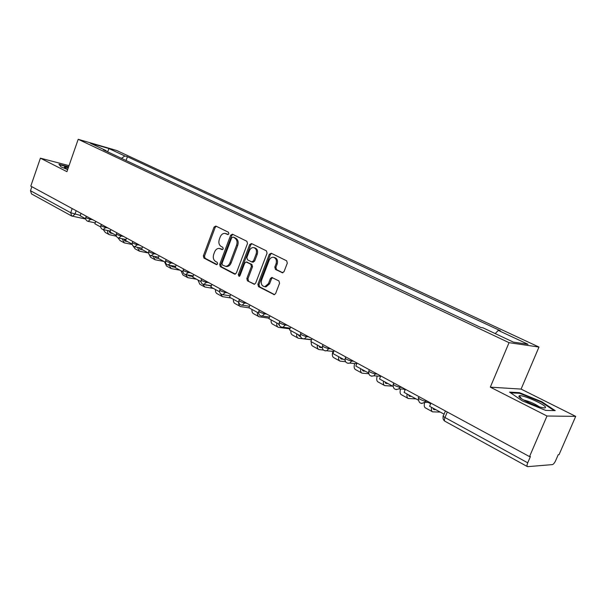 <?xml version="1.0" encoding="UTF-8"?>
<svg xmlns="http://www.w3.org/2000/svg" width="606" height="606" viewBox="0 0 606 606"><rect width="100%" height="100%" fill="white"/><g stroke="black" fill="none" stroke-linecap="round" stroke-linejoin="round"><path stroke-width="0.91" d="M228.856 233.787L228.439 232.242L215.834 226.053L214.062 227.083L203.358 255.861L203.919 258.058L216.342 264.564L217.592 263.868L217.19 262.307L215.562 261.459C213.395 259.959 212.782 257.595 213.713 254.368L214.615 251.96C215.622 249.581 217.13 248.392 219.13 248.399L222.22 249.642L223.213 248.861L222.803 247.309L221.167 246.475C218.986 245.006 218.365 242.642 219.304 239.408L220.205 236.984C221.273 234.499 222.849 233.302 224.94 233.393L227.818 234.575L228.856 233.787M282.048 272.73L284.009 271.7L287.305 263.14L286.63 260.792L271.238 253.24L269.314 254.285L257.868 284.305L258.504 286.623L274.298 294.69L275.609 293.562L279.563 283.275L278.904 280.919L271.791 277.442L270.39 278.586L268.45 283.653L264.852 286.676C261.8 286.146 260.716 283.956 261.595 280.108L269.147 260.322C270.034 258.285 271.374 257.255 273.162 257.232C275.988 257.982 276.95 260.156 276.063 263.761L274.791 267.087L275.45 269.42L282.669 272.851M509.04 342.663L490.315 387.158L546.998 416.011L529.515 456.598L30.792 186.118L40.405 158.174L66.925 171.665L78.197 139.304L509.04 342.663L538.976 347.056L116.678 150.485L78.197 139.304M247.49 243.536L246.869 241.279L232.446 234.204L230.628 235.234L219.705 264.39L220.289 266.625L234.499 274.063L236.34 273.071L247.49 243.536M251.528 243.567L266.428 250.876L267.072 253.179L255.656 283.146L254.315 284.267L247.437 280.836L246.816 278.54L251.392 266.496L250.763 264.208L246.15 261.974L244.733 263.102L240.014 275.578L239.075 276.359L238.294 274.677L249.664 244.604L251.528 243.567M546.998 416.011L575.7 416.375L559.043 454.667L558.224 454.72L555.641 460.658C554.535 462.984 553.437 464.302 552.331 464.62L527.531 466.665C526.811 466.226 526.872 464.946 527.72 462.81L530.424 456.538L529.515 456.598M575.7 416.375L521.092 389.09L538.976 347.056M71.44 215.865L31.504 193.905L30.489 190.716L70.72 212.736L80.303 215.395M31.868 186.701L30.489 190.716M69.023 165.643L40.405 158.174M106.255 151.174L106.042 150.583L90.173 143.114L109.004 148.584L124.851 155.984L121.473 158.333M495.216 333.588L498.283 330.391L500.351 330.74L127.419 156.719L124.851 155.984M498.283 330.391L528.031 344.291L513.312 342.095L483.05 327.861L480.853 327.498L103.353 149.811L106.042 150.583M68.629 166.771L58.941 164.256L61.039 166.908L67.66 169.559M490.315 387.158L521.092 389.09M555.202 410.633L541.817 401.733L519.448 392.665L509.555 392.112L522.448 400.945L545.741 410.413L555.202 410.633M126.071 160.499L127.419 156.719M109.004 148.584L107.595 151.803M541.597 402.255L541.817 401.733M519.183 393.286L519.448 392.665M228.22 234.514L225.538 233.53M219.91 248.566L222.622 249.566M216.251 226.258L215.198 227.348L204.51 256.088L205.07 258.277L217.046 264.542M232.84 234.401L231.765 235.499L220.849 264.61L221.432 266.837L235.355 274.117M232.916 237.135L231.643 237.863L222.038 263.481L222.447 265.049L225.621 266.322C227.553 266.239 229.007 265.049 229.985 262.754L236.605 245.157C237.56 241.862 236.916 239.484 234.673 238.006L233.727 237.317M225.667 266.322L226.758 266.542C228.697 266.451 230.151 265.269 231.121 262.981L229.985 262.754M234.052 237.393L235.81 238.256C238.044 239.734 238.688 242.112 237.734 245.4L231.121 262.981M254.641 284.206L247.437 280.836M246.475 262.034L251.891 264.428L252.513 266.716L247.952 278.737L248.574 281.032M251.891 243.748L250.786 244.854L239.431 274.882L239.544 276.2M256.149 253.952C257.012 250.475 256.118 248.346 253.459 247.574C251.679 247.543 250.346 248.566 249.452 250.626L246.847 257.505L247.468 259.785L251.641 261.89L253.52 260.868L256.149 253.952L257.27 254.194C258.133 250.717 257.239 248.596 254.581 247.816L254.149 247.725M252.884 262.171L254.649 261.103L253.52 260.868M257.27 254.194L254.649 261.103M274.026 257.421L274.276 257.474C277.094 258.217 278.063 260.391 277.177 263.989L275.904 267.307L276.563 269.64L282.888 272.814M264.761 286.683L265.981 286.873L269.572 283.85L268.45 283.653M272.586 277.7L271.511 278.79L269.572 283.85M271.571 253.399L270.428 254.52L258.997 284.494L259.633 286.82L274.571 294.63M85.688 218.789L80.166 215.781L81.015 213.357M108.982 230.78L110.413 233.037L112.799 233.575M109.088 231.386L110.171 231.606M116.435 236.249L109.224 234.636L107.86 233.136L107.398 230.462M109.08 234.545L105.33 232.492L103.278 229.629M68.319 167.673L64.41 167.067C64.062 167.354 65.183 168.089 67.766 169.263M59.312 164.718L68.516 167.112M518.857 396.347C519.1 398.506 535.719 406.452 542.62 407.671C544.839 408.096 545.794 407.921 545.483 407.149C544.627 404.24 522.463 394.589 519.304 395.726L518.857 396.347M510.585 392.817L519.675 393.309L541.363 402.104L554.126 410.61M539.408 406.831C534.492 403.596 529.189 401.301 523.516 399.945M100.732 226.992L94.877 223.803L95.748 221.341M123.813 239.082L125.2 241.105L127.586 241.635M123.882 239.4L125.866 239.794M132.229 244.506L124.298 242.885L122.192 238.764M123.859 242.642L119.988 240.521L117.996 237.863M116.208 235.431L110.012 232.053L110.906 229.56M139.085 247.642L140.403 249.407L142.781 249.914M148.364 252.96L139.486 251.21L137.41 247.324M139.054 250.975L135.062 248.786L133.062 245.96M132.153 244.12L125.594 240.544L126.502 238.022M154.818 256.467L156.045 257.944L158.416 258.436M163.961 261.466L155.113 259.769L153.076 256.141M154.689 259.535L150.561 257.277L148.523 253.043M148.584 253.081L141.637 249.293L142.569 246.733M171.043 265.564L172.142 266.731L175.293 267.352M180.012 270.208L171.195 268.587L169.203 265.239M170.771 268.352L166.514 266.019L164.506 261.762M165.514 262.307L158.166 258.308L159.12 255.709M187.807 274.972L188.708 275.775L192.996 276.563M196.526 279.214L187.754 277.654L185.822 274.654M187.33 277.427L182.929 275.01L180.967 270.73M182.967 271.821L175.202 267.594L176.172 264.966M205.199 284.691L211.274 286.047M213.532 288.486L204.805 287.002L202.949 284.275M204.381 286.767L199.836 284.275L197.92 279.972M200.98 281.646L192.776 277.169L193.761 274.503M231.045 298.031L222.372 296.629L220.531 293.758M221.955 296.402L216.478 293.312L215.607 291.887L215.388 289.494M219.569 291.781L210.896 287.047L211.911 284.343M249.096 307.871L240.484 306.553C239.112 305.871 238.514 304.417 238.688 302.197M240.074 306.325L235.204 303.659C233.825 302.97 233.219 301.523 233.393 299.311M238.764 302.243L229.606 297.251L230.644 294.501M269.056 318.195L259.156 316.786C257.8 316.112 257.224 314.658 257.421 312.416M258.754 316.567L253.709 313.802C252.354 313.128 251.77 311.673 251.96 309.431M258.603 313.06L248.922 307.78L249.983 304.992M278.374 323.839L279.411 325.293M289.926 328.853L278.427 327.346C277.094 326.687 276.533 325.217 276.76 322.953M278.033 327.126L272.806 324.263C271.465 323.604 270.905 322.142 271.117 319.877M279.108 324.233L268.882 318.658L269.965 315.832M298.319 334.709L299.372 336.186L300.44 336.375M311.537 339.815L298.326 338.246C297.008 337.595 296.47 336.125 296.72 333.838M297.932 338.034L292.516 335.065C291.198 334.414 290.653 332.944 290.895 330.664M300.318 335.8L289.516 329.906L290.63 327.035M318.907 345.935L319.938 347.412L322.157 347.7M323.46 350.063L318.87 349.51C317.574 348.874 317.067 347.397 317.339 345.079M318.483 349.298L312.878 346.223C311.575 345.579 311.052 344.11 311.325 341.799M322.271 347.768L310.855 341.542L311.999 338.633M340.193 357.54L341.186 359.01L343.375 359.275M345.556 361.714L340.102 361.146C338.83 360.525 338.353 359.04 338.656 356.699M339.724 360.934L333.906 357.745C332.247 356.813 331.914 354.692 332.914 351.382M345.003 360.161L332.944 353.586L334.118 350.624M362.199 369.539L363.161 371.008L365.32 371.236M368.728 373.75L362.062 373.175C360.812 372.569 360.358 371.084 360.699 368.713M361.691 372.97L355.654 369.66C354.071 368.789 353.752 366.736 354.677 363.509M368.562 373.001L355.82 366.054L357.025 363.047M384.977 381.947L385.893 383.416L388.014 383.606M392.696 386.158L384.772 385.621C383.553 385.03 383.136 383.537 383.5 381.151M384.409 385.424L378.144 381.985C376.644 381.174 376.334 379.189 377.205 376.038M392.983 386.317L379.53 378.977L380.765 375.925M408.55 394.801L409.429 396.263L411.504 396.415M416.057 398.892L408.285 398.506C407.103 397.937 406.709 396.438 407.118 394.021M407.936 398.316L401.422 394.741C399.998 393.983 399.702 392.067 400.536 388.976M418.322 400.127L404.104 392.377L405.376 389.272M432.964 408.111L433.798 409.565L435.835 409.679M440.244 412.08L432.639 411.853C431.487 411.3 431.131 409.8 431.578 407.353M432.298 411.663L425.526 407.952C424.192 407.262 423.912 405.437 424.67 402.475M444.092 414.178L429.609 406.285L430.911 403.126M76.167 210.721L74.932 214.251L72.379 216.251M425.836 400.369L425.495 401.187L427.472 401.255M400.293 386.514L399.96 387.325L401.983 387.431M375.675 373.16L375.349 373.955L377.409 374.107M351.935 360.29L351.624 361.07L353.715 361.252M329.035 347.867L328.732 348.639L330.853 348.851M306.916 335.875L306.621 336.633L308.772 336.875M285.555 324.286L285.267 325.036L287.441 325.308M264.905 313.09L264.625 313.825L266.822 314.128M244.93 302.258L244.657 302.977L246.869 303.303M225.606 291.774L225.334 292.486L227.568 292.834M206.888 281.623L206.631 282.328L208.873 282.699M188.761 271.791L188.504 272.48L190.761 272.874M171.195 262.262L170.937 262.943L173.21 263.352M154.151 253.02L153.909 253.694L156.181 254.119M137.623 244.059L137.388 244.718L139.668 245.165M121.586 235.355L121.351 236.007L123.639 236.469M106.005 226.909L105.777 227.553L108.065 228.023M90.877 218.698L90.65 219.334L92.945 219.819M86.226 216.183L85.885 217.16C85.832 217.705 87.423 218.425 90.65 219.334L88.037 221.364M101.285 224.341L100.937 225.326C100.869 225.886 102.482 226.629 105.777 227.553L103.103 229.591M116.776 232.749L116.428 233.727C116.352 234.31 117.988 235.075 121.351 236.007L118.609 238.06M132.729 241.4L132.381 242.377C132.29 242.983 133.964 243.763 137.388 244.718L134.585 246.786M149.167 250.316L148.818 251.293C148.72 251.922 150.417 252.725 153.909 253.694L151.038 255.777M166.112 259.504L165.756 260.474C165.65 261.141 167.377 261.959 170.937 262.943L167.998 265.042M183.58 268.981L183.224 269.95C183.103 270.64 184.868 271.48 188.504 272.48L185.497 274.601M201.609 278.76L201.253 279.722C201.116 280.442 202.912 281.305 206.631 282.328L203.54 284.456M220.213 288.85L219.849 289.804C219.705 290.554 221.538 291.448 225.334 292.486L222.811 294.69L222.175 294.63M239.423 299.266L239.059 300.22C238.908 301.008 240.771 301.924 244.657 302.977L242.173 305.189L241.415 305.144M259.27 310.03L258.913 310.976C258.747 311.802 260.656 312.749 264.625 313.825L262.193 316.037L261.3 315.999M279.79 321.157L279.434 322.097C279.26 322.96 281.207 323.937 285.267 325.036L282.926 327.24L281.858 327.225M301.015 332.671L300.659 333.595C300.485 334.504 302.47 335.519 306.621 336.633L304.409 338.815L303.129 338.845M322.983 344.587L322.619 345.503C322.445 346.458 324.483 347.503 328.732 348.639L326.687 350.76L325.142 350.866M345.731 356.926L345.367 357.828C345.193 358.835 347.276 359.911 351.624 361.07L349.821 363.1L347.95 363.32M369.296 369.705L368.94 370.599C368.766 371.66 370.902 372.781 375.349 373.955L373.857 375.811L371.584 376.22M393.741 382.962L393.377 383.848C393.218 384.961 395.407 386.12 399.96 387.325L398.839 388.885L396.097 389.605M419.094 396.71L418.738 397.581C416.284 397.528 423.139 401.195 425.495 401.187L424.806 402.323L421.534 403.49M72.182 208.562L70.72 212.736L71.682 216.001L85.741 219.061M447.281 411.997L444.978 417.526L527.72 462.81M445.418 410.989L443.471 415.671C442.554 415.792 443.054 416.413 444.978 417.526C444.213 419.564 444.243 420.829 445.062 421.314L527.364 466.575M72.061 216.122L71.682 216.001M227.083 233.961L225.947 233.704M221.463 248.975L220.319 248.74M216.751 264.64L216.342 264.564M205.07 258.277L203.919 258.058M204.51 256.088L203.358 255.861M215.198 227.348L214.062 227.083M235.12 274.177L234.499 274.063M221.432 266.837L220.289 266.625M220.849 264.61L219.705 264.39M231.765 235.499L230.628 235.234M237.734 245.4L236.605 245.157M235.81 238.256L234.673 238.006M254.429 284.259L253.762 284.146M247.952 278.737L246.816 278.54M252.513 266.716L251.392 266.496M251.891 264.428L250.763 264.208M247.725 262.315L246.597 262.087M239.431 274.882L238.294 274.677M250.786 244.854L249.664 244.604M276.563 269.64L275.45 269.42M275.904 267.307L274.791 267.087M277.177 263.989L276.063 263.761M271.511 278.79L270.39 278.586M274.382 294.675L273.662 294.561M259.633 286.82L258.504 286.623M258.997 284.494L257.868 284.305M270.428 254.52L269.314 254.285M109.731 232.56L110.883 233.189M124.525 240.635L125.669 241.256M139.736 248.937L140.872 249.558M155.378 257.474L156.515 258.088M171.483 266.261L172.612 266.875M188.057 275.306L189.178 275.919M205.282 284.706L206.237 285.229M278.851 324.861L279.336 325.127M298.773 335.732L299.811 336.3M319.347 346.965L320.369 347.518M340.61 358.57L341.617 359.116M362.6 370.569L363.585 371.107M379.939 376.228L380.515 376.538M385.348 382.984L386.31 383.507M403.725 389.135L405.119 389.9M408.898 395.839L409.83 396.347M428.207 402.429L430.654 403.755M433.29 409.148L434.199 409.641M85.794 217.402C85.423 219.493 86.234 220.826 88.234 221.395L95.21 222.856M100.838 225.583C100.46 227.72 101.285 229.068 103.331 229.629L110.368 231.06M116.329 233.999C115.935 236.189 116.784 237.56 118.874 238.105L125.965 239.506M132.275 242.665C131.881 244.915 132.752 246.301 134.88 246.839L142.031 248.202M148.705 251.596C148.303 253.906 149.197 255.315 151.386 255.83L158.59 257.164M165.635 260.8C165.226 263.178 166.15 264.61 168.4 265.095L175.649 266.39M183.103 270.291C182.686 272.745 183.641 274.2 185.959 274.654L193.246 275.897M201.116 280.086C200.692 282.616 201.684 284.093 204.086 284.517L211.403 285.706M219.705 290.191C219.281 292.819 220.319 294.319 222.811 294.69L230.144 295.819M238.908 300.621C238.484 303.364 239.567 304.886 242.173 305.189L249.505 306.25M258.747 311.401C258.323 314.272 259.474 315.817 262.193 316.037L269.511 317.021M279.26 322.543C278.836 325.566 280.055 327.126 282.926 327.24L290.198 328.141M300.47 334.073C300.061 337.269 301.371 338.852 304.409 338.815L311.613 339.618M322.43 346.003C322.044 349.412 323.46 351.003 326.687 350.76L333.785 351.465M345.162 358.351C344.814 362.024 346.367 363.608 349.821 363.1L356.775 363.683M368.721 371.152C368.448 375.144 370.152 376.697 373.857 375.811L380.621 376.273M393.15 384.416C392.983 388.802 394.885 390.294 398.839 388.885L405.278 389.219M418.496 398.18C418.511 403.035 420.609 404.414 424.806 402.323L429.73 402.482M443.213 416.307C442.691 418.36 443.236 419.981 444.834 421.178M233.818 237.325L232.833 237.097M226.758 266.542L225.621 266.322M253.217 262.231L252.088 262.012M265.981 286.873L264.852 286.676M272.23 277.525L271.791 277.442M65.175 167.953L64.41 167.067M521.463 398.687L519.304 395.726"/></g></svg>
